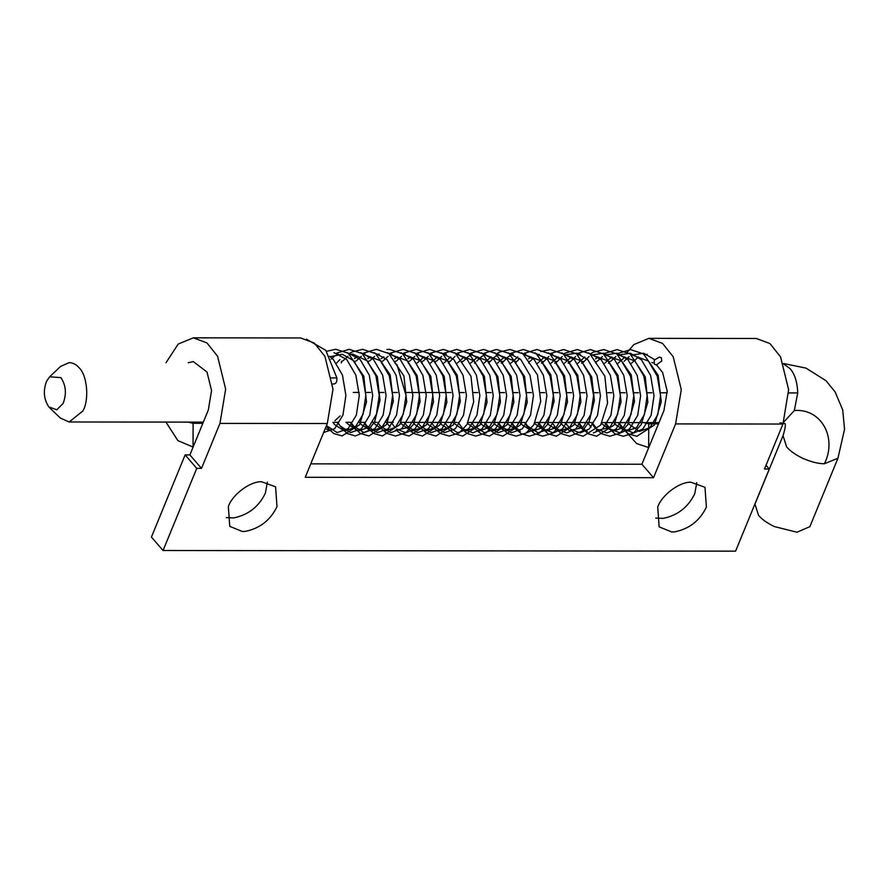 <?xml version="1.0" encoding="UTF-8"?>
<svg xmlns="http://www.w3.org/2000/svg" width="889" height="889" viewBox="0 0 889 889"><rect width="100%" height="100%" fill="white"/><g stroke="black" fill="none" stroke-linecap="round" stroke-linejoin="round"><path stroke-width="1.33" d="M654.804 359.756L659.505 357.078L661.427 357.811L661.738 361.012L656.338 364.935L654.426 364.223L654.104 361.001L654.804 359.756L643.669 353.222L631.668 355.055M49.628 407.773L60.441 418.108L69.142 421.975L82.877 410.996C89.311 400.172 87.4 375.558 79.21 367.857C76.421 364.523 73.054 362.779 69.12 362.623L60.508 366.479L49.662 376.792L46.65 381.07C42.994 390.638 43.728 399.261 48.851 406.951L56.818 409.785L63.086 403.506C66.742 393.938 66.008 385.315 60.885 377.625L49.662 376.792M334.986 420.619L340.12 415.896M784.887 423.497C785.876 424.375 785.254 428.442 783.042 435.688L754.961 504.13L758.561 515.364C761.884 519.298 767.085 523.021 774.186 526.521L796.955 532.222L809.879 526.655L837.949 458.202L844.55 429.243L842.705 409.918L835.127 391.905L825.959 380.692L806.001 368.113L783.542 363.512M306.372 339.154L325.796 350.344L336.875 377.936C337.131 381.659 336.142 383.67 333.931 383.97L332.664 383.992M674.784 531.844L671.84 532.011L659.149 526.866L657.727 507.052C661.56 495.362 679.063 481.971 690.786 482.182L704.977 487.294L706.399 507.108C699.876 520.621 689.331 528.866 674.784 531.844M696.787 482.616L694.776 493.639C688.253 507.152 677.707 515.398 663.161 518.376L655.715 518.076M245.386 531.355L242.441 531.522L229.762 526.377L228.34 506.563C232.162 494.884 249.676 481.482 261.388 481.705L275.579 486.805L277.001 506.619C270.478 520.132 259.944 528.377 245.386 531.355M267.389 482.127L265.378 493.162C258.855 506.674 248.32 514.92 233.763 517.898L226.317 517.598M782.942 424.042L675.596 423.92L681.285 389.626L673.206 356.756L662.572 343.432L648.926 338.353L756.272 338.476L769.918 343.543L780.553 356.878L788.632 389.749L782.942 424.042L764.496 469.014L769.274 469.025L766.029 465.28M202.848 423.32L193.102 423.308L193.046 447.045L177.911 440.633L165.932 422.086M165.999 362.734L178.211 344.054L193.291 337.842L206.937 342.91L217.572 356.233L225.65 389.115L219.961 423.397L201.514 468.381L189.89 454.924L208.337 409.94L211.549 390.571L206.993 371.991L193.269 361.579L188.224 362.756M193.102 423.308L188.157 422.119M185.123 454.912L151.43 537.056L163.054 550.513L196.747 468.381L185.123 454.912L189.89 454.924M196.747 468.381L201.514 468.381M675.596 423.92L653.537 477.693L641.914 464.236L310.761 463.858M656.571 364.935L662.627 372.502L667.195 391.082L663.972 410.451L641.914 464.236M652.993 362.879L651.848 362.501M643.792 422.631L648.737 423.82L648.681 447.567L636.646 443.578L625.845 431.532M648.926 338.353L633.846 344.576L627.29 352.188M653.537 477.693L305.249 477.304L327.308 423.52L219.961 423.397M193.291 337.842L300.638 337.964L314.284 343.032L324.918 356.356L332.997 389.238L327.308 423.52M769.274 469.025L735.581 551.158L163.054 550.513M658.493 423.831L648.737 423.82M629.234 356.567L624.189 361.256M623.056 362.645L622.6 363.257M618.933 422.597L622.833 427.876M624.322 429.298L633.679 433.021L642.869 428.998L651.092 415.407L654.026 395.805L650.592 375.425L641.402 359.745L630.268 353.211L618.266 355.044M615.833 356.556L610.787 361.234M609.654 362.634L609.198 363.234M605.542 422.586L609.432 427.865M610.921 429.287L620.289 433.01L629.479 428.987L637.691 415.396L640.636 395.783L637.191 375.414L628.012 359.723L616.877 353.2L604.876 355.022M602.431 356.533L597.386 361.223M596.263 362.612L595.808 363.223M592.141 422.575L596.041 427.842M597.53 429.265L606.887 432.987L616.077 428.965L624.3 415.374L627.234 395.772L623.8 375.391L614.61 359.712L603.475 353.177L591.474 355.011M589.04 356.522L582.406 363.212M578.75 422.553L582.639 427.831M584.129 429.254L587.34 431.465M593.33 432.976L602.675 428.954L610.899 415.363L613.832 395.761L610.399 375.38L601.208 359.701L588.474 352.911M579.417 354.344L578.083 355M575.639 356.511L569.004 363.19M565.348 422.542L569.249 427.82M570.738 429.243L580.095 432.965L589.285 428.943L597.508 415.352L600.442 395.738L597.008 375.369L587.818 359.678L576.683 353.155L564.682 354.978M562.248 356.489L555.614 363.179M551.947 422.531L555.847 427.798M557.336 429.22L566.704 432.943L575.883 428.92L584.106 415.33L587.04 395.727L583.606 375.347L574.416 359.667L561.67 352.877M552.625 354.311L551.28 354.967M548.846 356.478L542.212 363.157M538.556 422.508L542.446 427.787M543.935 429.209L553.302 432.932L562.493 428.909L570.705 415.319L573.649 395.705L570.205 375.336L561.026 359.645L548.28 352.866M539.223 354.3L537.889 354.955M533.056 358.4L530.4 361.145M529.277 362.534L528.822 363.145M525.155 422.497L527.544 426.031L538.089 432.821L549.091 428.887L557.314 415.307L560.248 395.694L556.814 375.314L547.624 359.634L534.878 352.844M525.832 354.289L524.488 354.933M519.698 358.356L515.42 363.134M511.764 422.475L514.142 426.02L520.354 431.387M526.344 432.91L535.689 428.876L543.912 415.285L546.846 395.683L543.412 375.302L534.233 359.623L521.487 352.833M512.431 354.267L508.219 356.756L502.018 363.112M498.362 422.464L500.751 425.998L511.286 432.787L522.299 428.865L530.522 415.274L533.456 395.661L530.022 375.291L520.832 359.601L508.086 352.822M499.029 354.255L494.817 356.733L488.628 363.101M484.972 422.453L487.35 425.987L497.896 432.776L508.897 428.842L517.12 415.263L520.054 395.649L516.62 375.269L507.43 359.589L494.684 352.8M485.638 354.244L481.416 356.722L476.815 361.09M475.682 362.479L475.226 363.09M471.57 422.431L473.959 425.975L484.494 432.754L495.506 428.831L503.719 415.241L506.663 395.638L503.218 375.258L494.04 359.578L481.293 352.789M472.237 354.222L468.025 356.711L462.902 361.69M458.168 422.419L462.069 427.698M463.558 429.12L472.915 432.843L482.105 428.82L490.328 415.23L493.262 395.616L489.828 375.247L480.638 359.556L467.892 352.777M458.846 354.211L457.502 354.855M455.068 356.367L448.434 363.056M444.778 422.408L447.156 425.942L457.702 432.732L468.703 428.798L476.926 415.207L479.86 395.605L476.426 375.225L467.247 359.545L454.501 352.755M445.445 354.2L444.111 354.844M441.666 356.356L436.621 361.045M435.499 362.434L435.032 363.045M431.376 422.386L433.765 425.92L444.3 432.71L455.312 428.787L463.536 415.196L466.469 395.594L463.036 375.214L453.846 359.534L441.1 352.744M432.043 354.178L430.709 354.833M428.276 356.345L423.231 361.023M422.097 362.423L421.642 363.023M417.986 422.375L420.364 425.909L430.909 432.699L441.911 428.776L450.134 415.185L453.068 395.572L449.634 375.202L440.444 359.512L427.698 352.722M418.652 354.166L417.308 354.811M414.874 356.322L409.829 361.012M408.696 362.401L408.24 363.012M404.584 422.364L406.973 425.898L417.508 432.676L428.52 428.754L436.743 415.163L439.677 395.561L436.232 375.18L427.053 359.5L414.307 352.711M405.251 354.144L403.917 354.8M401.484 356.311L396.427 361.001M395.305 362.39L394.849 362.99M391.182 422.342L395.083 427.62M396.572 429.043L405.929 432.765L415.119 428.742L423.342 415.152L426.276 395.538L422.842 375.169L413.652 359.478L400.906 352.7M391.86 354.133L390.515 354.789M388.082 356.3L383.037 360.978M381.903 362.368L381.448 362.979M377.792 422.331L380.17 425.864L390.716 432.654L401.717 428.72L409.94 415.141L412.885 395.527L409.44 375.147L400.261 359.467L387.515 352.677M378.458 354.122L377.125 354.767M374.68 356.278L369.635 360.967M368.513 362.356L368.046 362.968M364.39 422.308L366.779 425.853L377.314 432.632L388.326 428.709L396.55 415.119L399.483 395.516L396.05 375.136L386.859 359.456L374.113 352.666M365.057 354.1L363.723 354.755M361.29 356.267L356.245 360.945M355.111 362.345L354.655 362.945M350.999 422.297L353.377 425.831L363.923 432.621L374.925 428.698L383.148 415.107L386.082 395.494L382.648 375.125L373.458 359.434L360.712 352.655M351.666 354.089L350.322 354.733M347.888 356.245L342.843 360.934M341.709 362.323L341.254 362.934M337.598 422.286L339.987 425.82L350.522 432.61L361.534 428.676L369.757 415.096L372.691 395.483L369.257 375.102L360.067 359.423L347.321 352.633M338.264 354.078L336.931 354.722M334.497 356.233L331.097 359.123M326.452 425.631L337.131 432.587L348.132 428.665L356.356 415.074L359.289 395.472L355.856 375.091L346.666 359.412L333.92 352.622M323.607 432.554L334.731 428.654L342.954 415.063L345.899 395.449L342.454 375.08L333.275 359.389L329.608 356.222M647.27 354.378L644.547 354.667M638.402 357.056L631.49 363.268M628.345 423.653L639.369 431.432L649.915 427.653L657.793 414.574L660.571 395.705L657.227 376.091L648.337 361.001L631.146 354.644M625 357.034L618.099 363.245M614.255 422.597L615.866 424.886L625.967 431.409L636.524 427.631L644.392 414.563L647.17 395.683L643.825 376.08L634.946 360.978L617.744 354.633M611.61 357.022L604.698 363.234M601.542 423.62L612.577 431.398L623.122 427.62L630.99 414.541L633.779 395.672L630.423 376.058L621.544 360.967L604.353 354.622M598.208 357L595.519 358.912M587.462 422.564L591.085 427.109M596.241 430.598L609.721 427.609L617.599 414.53L620.378 395.661L617.033 376.047L608.143 360.956L590.952 354.6M584.818 356.989L577.906 363.201M574.061 422.553L575.672 424.842L586.195 431.421M580.284 354.311L577.561 354.589M571.416 356.978L564.504 363.19M560.659 422.531L562.281 424.82L569.238 430.476M569.449 430.565L582.928 427.576L590.807 414.496L593.585 395.627L590.24 376.014L581.35 360.923L564.159 354.578M558.014 356.956L551.113 363.168M547.268 422.519L548.88 424.809L558.981 431.343L569.538 427.565L577.406 414.485L580.184 395.616L576.839 376.003L567.96 360.901L550.758 354.555M544.624 356.945L537.712 363.157M534.556 423.542L545.59 431.321L556.136 427.542L564.004 414.463L566.793 395.594L563.437 375.98L554.558 360.89L537.367 354.544M531.222 356.934L528.533 358.834M520.476 422.486L522.087 424.775L532.189 431.309L542.735 427.531L550.613 414.452L553.391 395.583L550.047 375.969L541.168 360.878L523.965 354.522M517.831 356.911L510.919 363.123M507.074 422.475L508.686 424.764L518.865 431.298M513.297 354.233L510.575 354.511M504.43 356.9L497.518 363.112M493.684 422.464L495.295 424.742L505.397 431.276L515.942 427.498L523.821 414.418L526.599 395.549L523.254 375.936L514.364 360.845L497.173 354.5M491.028 356.889L484.127 363.101M480.282 422.442L481.894 424.731L491.995 431.265L502.552 427.487L510.419 414.407L513.209 395.538L509.853 375.925L500.974 360.834L483.783 354.478M477.637 356.867L470.726 363.079M467.581 423.475L478.604 431.254L489.15 427.465L497.018 414.396L499.807 395.516L496.462 375.914L487.572 360.812L470.381 354.467M464.236 356.856L457.335 363.068M454.179 423.453L465.203 431.232L475.759 427.453L483.627 414.374L486.405 395.505L483.06 375.891L474.181 360.801L456.979 354.455M450.845 356.845L443.933 363.045M440.088 422.397L441.7 424.686L451.879 431.232M446.322 354.155L443.589 354.433M437.444 356.822L430.543 363.034M426.698 422.386L428.309 424.675L438.41 431.198L448.956 427.42L456.835 414.352L459.613 395.472L456.268 375.869L447.378 360.767L430.187 354.422M424.042 356.811L417.141 363.023M413.296 422.364L414.907 424.653L425.009 431.187L435.566 427.409L443.433 414.33L446.222 395.461L442.866 375.847L433.988 360.756L416.797 354.411M410.651 356.789L407.962 358.7M400.595 423.397L411.618 431.176L422.164 427.398L430.032 414.318L432.821 395.449L429.476 375.836L420.586 360.734L403.395 354.389M397.25 356.778L394.572 358.689M387.193 423.375L390.127 426.876M395.283 430.365L408.773 427.376L416.641 414.296L419.419 395.427L416.074 375.814L407.195 360.723L389.993 354.378M383.859 356.767L381.17 358.667M373.791 423.364L384.826 431.143L395.372 427.365L403.239 414.285L406.029 395.416L396.916 364.468M379.336 354.078L376.603 354.355M370.457 356.745L367.768 358.656M359.712 422.308L361.323 424.598L371.424 431.132L381.97 427.353L389.849 414.274L392.627 395.394L389.282 375.791L380.392 360.69L363.201 354.344M357.056 356.733L354.378 358.645M346.999 423.331L358.023 431.109L368.579 427.331L376.447 414.252L379.236 395.383L375.88 375.769L367.001 360.678L352.533 354.044M339.909 359.556L336.753 362.934M332.908 422.275L334.531 424.564L344.632 431.098L355.178 427.32L363.056 414.241L365.835 395.372L362.49 375.758L353.6 360.667L342.298 354.278L330.264 356.7M325.241 428.576L331.297 431.087M783.042 435.688L786.643 446.923C789.954 450.845 795.155 454.568 802.256 458.079C810.546 461.791 817.924 463.691 824.414 463.769L837.949 458.202M783.687 422.142L794.344 410.54L797.722 392.938C797.322 382.137 794.777 374.047 790.099 368.657L783.754 364.079M353.277 392.438L359.2 392.438M366.679 392.449L370.58 392.449M380.07 392.46L383.97 392.471M393.471 392.482L397.372 392.482M406.873 392.494L450.956 392.538M459.524 392.549L464.358 392.56M473.859 392.571L477.749 392.571M486.316 392.582L491.15 392.594M499.718 392.594L504.552 392.605M513.109 392.616L517.943 392.616M526.51 392.627L531.344 392.638M540.834 392.649L544.735 392.649M553.302 392.66L558.136 392.66M566.704 392.671L571.538 392.682M580.095 392.694L584.929 392.694M593.496 392.705L598.33 392.705M607.82 392.716L611.721 392.727M620.289 392.738L625.123 392.738M633.69 392.749L638.524 392.76M647.081 392.76L651.915 392.771M660.483 392.782L667.228 392.782M788.699 392.927L797.722 392.938M794.344 410.54C821.069 408.207 837.505 437.555 824.414 463.769M336.875 377.936L331.141 377.936M326.507 351.311L335.753 349.277L348.221 353.2L363.845 376.303L366.49 402.095L359.556 424.764L342.065 435.932L333.753 433.554L326.141 426.376M336.62 353.144L349.221 349.288L362.179 353.6L377.336 376.636L380.025 400.228L374.658 421.742L367.957 430.832L355.278 435.954L346.954 433.454L337.02 422.286M341.254 361.79L341.743 361.134M350.01 353.155L352.066 351.944L362.656 349.31L375.614 353.644L390.171 374.891L393.349 401.283L386.426 424.664L368.935 435.966L360.256 433.41L353.022 426.52L350.422 422.297M354.655 361.812L355.133 361.145M363.412 353.166L376.303 349.333L388.804 353.511L403.917 375.969L406.706 401.828L399.85 424.642L382.348 435.988L373.669 433.432L366.435 426.564L363.812 422.308M368.046 361.823L368.535 361.156M386.837 349.477L389.615 349.344L402.595 353.8L417.197 375.625L420.13 401.472L413.407 424.409L405.606 432.876L395.505 435.999L387.182 433.521L384.304 431.454M381.448 361.834L381.937 361.178M390.204 353.2L403.184 349.355L415.196 353.277L430.821 376.336L433.476 402.095L426.587 424.764L409.084 436.01L400.772 433.643L397.694 431.465M394.849 361.856L395.327 361.19M403.606 353.211L416.152 349.366L428.62 353.3L444.244 376.447L446.867 402.261L439.899 424.92L422.419 436.032L414.107 433.621L411.096 431.487M408.24 361.867L408.729 361.201M416.997 353.233L429.654 349.388L442.622 353.733L457.179 375.047L460.335 401.428L453.401 424.775L435.888 436.043L427.209 433.465L424.486 431.498M421.642 361.879L422.119 361.223M430.398 353.244L443.355 349.41L455.368 353.311L470.981 376.303L473.693 401.906L466.947 424.531L459.157 432.965L449.067 436.055L440.744 433.565L437.888 431.509M435.032 361.901L435.521 361.234M443.789 353.266L456.768 349.421L468.792 353.333L484.405 376.403L487.061 402.184L480.16 424.864L462.658 436.077L454.346 433.699L451.29 431.532M448.434 361.912L448.923 361.256M457.19 353.277L469.77 349.433L482.727 353.722L497.884 376.68L500.474 402.017L493.828 424.431L486.027 432.943L475.915 436.088L467.592 433.621L464.68 431.543M461.836 361.934L462.313 361.267M470.581 353.289L483.56 349.455L495.584 353.366L511.197 376.425L513.864 402.184L506.974 424.853L489.472 436.11L481.16 433.743L478.082 431.554M474.437 363.09L475.226 361.945M483.983 353.311L496.518 349.455L508.986 353.389L524.61 376.503L527.255 402.295L520.309 424.964L502.83 436.121L494.517 433.732L487.35 427.153L484.394 422.453M488.628 361.956L489.106 361.301M497.384 353.322L499.407 352.122L509.997 349.477L522.954 353.789L537.478 374.88L540.734 401.272L533.878 424.698L526.088 433.076L516.009 436.132L507.686 433.61L500.463 426.798L497.784 422.464M501.229 363.112L502.507 361.312M510.775 353.333L523.388 349.488L536.345 353.8L550.869 374.869L554.136 401.228L547.313 424.664L539.512 433.065L529.433 436.143L521.11 433.643L513.886 426.853L511.186 422.475M515.42 361.99L515.909 361.323M524.177 353.355L536.978 349.51L549.958 353.966L564.559 375.769L567.493 401.761L560.659 424.764L552.858 433.121L542.79 436.155L534.467 433.632L527.244 426.798L524.588 422.497M528.822 362.001L529.299 361.345M540.756 351.599L550.269 349.521L563.237 353.9L577.817 375.347L580.895 401.706L573.916 424.998L556.425 436.177L548.113 433.799L540.945 427.231L537.978 422.508M541.423 363.157L542.701 361.356M550.969 353.377L563.57 349.533L576.528 353.844L591.696 376.869L594.385 400.45L589.029 421.953L582.328 431.065L569.649 436.188L561.326 433.699L554.08 426.898M554.825 363.179L556.092 361.367M564.371 353.4L577.25 349.555L589.74 353.722L604.853 376.125L607.576 403.017L600.642 425.142L583.173 436.21L574.85 433.799L564.771 422.542M568.215 363.19L569.493 361.39M577.761 353.411L590.474 349.566L603.442 353.944L618.011 375.425L621.078 401.784L614.088 425.064L596.608 436.221L588.296 433.832L581.128 427.265L578.172 422.553M581.617 363.201L582.895 361.401M591.163 353.433L593.185 352.233L603.775 349.577L616.733 353.9L631.257 374.991L634.513 401.372L627.667 424.809L619.866 433.187L609.798 436.232L601.464 433.721L594.241 426.898L591.563 422.575M595.797 362.079L596.286 361.412M604.553 353.444L617.144 349.599L630.101 353.889L645.258 376.858L647.848 402.206L641.191 424.609L633.39 433.11L623.278 436.255L614.955 433.788L607.754 427.076L604.965 422.586M608.409 363.234L609.687 361.434M617.955 353.455L630.623 349.61L643.592 353.966L658.16 375.325L661.283 401.695L654.337 425.031L636.835 436.266L628.523 433.899L621.367 427.376L618.366 422.597M69.142 421.975L203.337 422.131M334.164 422.275L336.242 422.286M345.921 422.297L349.633 422.297M359.323 422.308L363.034 422.308M372.713 422.319L376.436 422.331M386.115 422.342L393.338 422.342M401.15 422.353L456.813 422.419M468.136 422.431L523.799 422.497M535.122 422.508L590.785 422.564M602.109 422.586L658.971 422.642M780.031 422.786L785.065 423.709"/></g></svg>
